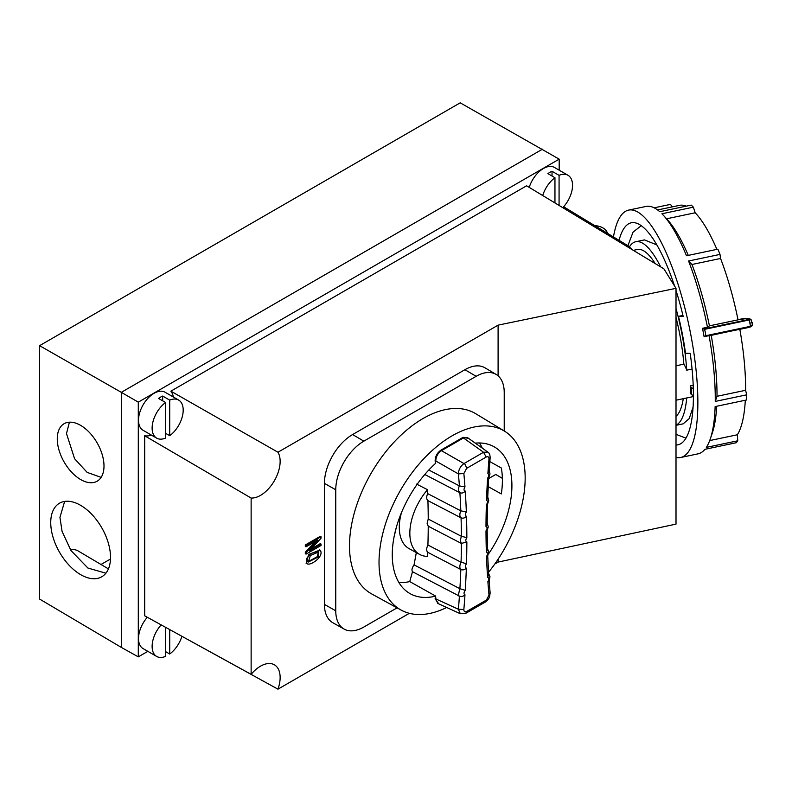 <?xml version="1.0" encoding="UTF-8"?>
<svg xmlns="http://www.w3.org/2000/svg" width="792" height="792" viewBox="0 0 792 792"><rect width="100%" height="100%" fill="white"/><g stroke="black" fill="none" stroke-linecap="round" stroke-linejoin="round"><path stroke-width="1.19" d="M50.737 522.611A42.422 24.403 -119.8 0 0 69.171 565.32A42.422 24.403 -119.8 0 0 101.732 576.794A42.422 24.403 -119.8 0 0 110.524 557.37A42.422 24.403 -119.8 0 0 92.1 514.661A42.422 24.403 -119.8 0 0 59.529 503.187A42.422 24.403 -119.8 0 0 50.737 522.611M64.647 501.425L59.944 517.334L62.073 531.392L70.983 550.559L87.902 568.032L105.89 573.2M57.272 438.867A33.155 19.077 -119.8 0 0 71.676 472.25A33.155 19.077 -119.8 0 0 97.129 481.219A33.155 19.077 -119.8 0 0 103.999 466.033A33.155 19.077 -119.8 0 0 89.595 432.66A33.155 19.077 -119.8 0 0 64.142 423.69A33.155 19.077 -119.8 0 0 57.272 438.867M69.419 422.185L66.498 433.58L74.587 458.716L87.16 472.398L101.129 477.368M39.6 345.668L460.202 102.831L559.182 159.152L138.293 402.148L121.305 392.337L542.48 149.173L121.305 392.337L121.305 647.391L39.6 599.069L39.6 345.668L121.305 392.337L121.305 647.391L138.293 656.865L147.856 651.351M101.01 564.488L110.494 559.013M70.439 549.717A30.116 17.384 -60 0 1 78.24 551.014L108.435 568.884M251.133 498.049L144.698 435.788L144.698 615.829L251.133 674.338L251.133 498.049A27.779 16.038 120 0 0 280.14 461.37A27.779 16.038 120 0 0 277.962 452.232L170.874 391.169L526.601 185.793L663.864 268.815L676.012 288.328L498.099 325.146L498.099 375.834M181.912 636.303L277.962 689.169A27.779 16.038 120 0 0 280.14 677.516A27.779 16.038 120 0 0 274.309 664.755A27.779 16.038 120 0 0 251.133 674.338M173.369 397.03A26.473 15.286 120 0 0 170.874 391.169M562.736 207.682A21.968 12.682 120 0 0 572.547 185.338A21.968 12.682 120 0 0 567.993 175.28A21.968 12.682 120 0 0 559.073 175.339L559.073 205.455M152.123 428.076A21.968 12.682 120 0 0 156.667 438.134A21.968 12.682 120 0 0 165.597 438.075L165.597 402.504A21.968 12.682 120 0 0 152.123 428.076M156.667 438.134L143.075 430.284A21.968 12.682 -60 0 1 138.521 420.225A21.968 12.682 -60 0 1 148.114 398.109A21.968 12.682 -60 0 1 165.043 392.218L178.645 400.069A21.968 12.682 120 0 0 169.716 400.128L169.716 435.699A21.968 12.682 120 0 0 183.19 410.127A21.968 12.682 120 0 0 178.645 400.069M169.716 435.699L165.597 433.313M161.162 624.868A21.968 12.682 120 0 0 152.123 646.381A21.968 12.682 120 0 0 156.667 656.439A21.968 12.682 120 0 0 165.597 656.38L165.597 627.304M156.667 656.439L143.075 648.589A21.968 12.682 -60 0 1 138.521 638.53A21.968 12.682 -60 0 1 147.332 617.275M169.716 629.571L169.716 654.004A21.968 12.682 120 0 0 181.922 636.273M169.716 654.004L165.597 651.628M416.622 484.11L427.522 489.694A45.867 26.482 -60 0 0 419.621 554.41A45.867 26.482 -60 0 0 427.522 556.4A812.067 468.854 -60 0 0 427.68 552.291C426.284 550.648 426.363 548.222 427.918 545.015A812.067 468.854 120 0 0 428.234 526.215L427.116 523.274L428.234 519.057A812.067 468.854 120 0 0 427.918 500.613L461.033 517.829C459.528 516.424 459.459 514.087 460.805 510.83L466.349 512.008C464.953 514.345 465.003 515.77 466.498 516.265A818.374 472.487 -60 0 1 466.854 537.669M466.498 516.265C464.894 518.027 463.092 518.562 461.073 517.849A814.404 470.2 120 0 1 461.389 536.283L466.864 537.659C465.439 539.897 465.439 541.302 466.864 541.886L461.37 543.441L460.281 540.52L461.37 536.283L428.234 519.057M394.02 537.124L396.346 527.314M488.634 478.576L495.792 474.448L502.366 478.378M488.189 486.625L501.326 493.941A84.378 48.718 120 0 0 501.326 468.003L489.832 461.597M416.325 552.608L414.058 564.874L459.855 588.684C458.4 594.158 458.251 596.633 459.409 596.109L412.474 571.715C411.474 570.101 411.998 567.824 414.058 564.874M401.445 512.681A46.124 26.631 120 0 0 399.297 527.383A46.124 26.631 120 0 0 409.127 548.658L419.621 554.41M398.921 582.556A83.992 48.49 120 0 0 409.751 581.595L412.474 571.715M446.668 607.484A103.336 59.657 -60 0 1 401.069 610.058A103.336 59.657 -60 0 1 379.022 562.389A103.336 59.657 -60 0 1 424.552 457.964A103.336 59.657 -60 0 1 504.395 431.086A103.336 59.657 -60 0 1 525.165 478.022A103.336 59.657 -60 0 1 488.535 572.299M401.069 610.058L371.695 593.931A104.049 60.073 -60 0 1 349.5 545.936A104.049 60.073 -60 0 1 395.347 440.778A104.049 60.073 -60 0 1 475.745 413.721L504.395 431.086M482.298 448.143A83.992 48.49 120 0 0 479.507 442.976M475.279 443.134A84.605 48.847 -60 0 1 493.871 446.638A84.605 48.847 -60 0 1 488.446 554.073M409.751 581.595L435.699 596.109A84.605 48.847 -60 0 1 409.276 593.168A84.605 48.847 -60 0 1 392.268 554.746A84.605 48.847 -60 0 1 435.699 463.231A812.8 469.27 -60 0 0 435.64 462.568L435.125 461.102C435.154 456.489 437.135 452.796 441.075 450.044L463.112 437.313L468.656 438.412M438.808 603.89L435.125 598.901A812.295 468.983 120 0 0 435.164 598.445L435.64 596.851A812.8 469.27 120 0 0 435.699 596.109M464.973 594.822C463.28 596.445 461.419 596.871 459.409 596.109A814.404 470.2 -60 0 1 458.41 609.256L435.847 598.94L437.669 603.375L460.32 613.721L458.41 609.256L463.855 609.513A818.374 472.487 120 0 0 464.973 594.822C463.627 594 463.726 592.505 465.26 590.327A818.374 472.487 120 0 0 466.349 568.141C464.953 567.409 465.003 565.933 466.498 563.716L461.033 562.221C459.538 565.458 459.459 567.884 460.805 569.507L427.68 552.291M435.64 596.851L435.887 598.485A812.82 469.29 -60 0 1 435.847 598.94L435.125 598.901M460.805 569.507L460.835 569.527C462.845 570.27 464.676 569.814 466.349 568.141M460.835 569.527A814.404 470.2 -60 0 1 459.895 588.703L459.855 588.684M424.789 474.507L459.855 492.733C458.241 490.773 458.093 488.496 459.409 485.902A814.404 470.2 120 0 0 458.41 473.913L435.847 461.043L435.64 462.568M463.468 437.956L483.546 452.272L486.209 457.043L466.627 468.349C465.597 465.043 464.706 463.459 463.973 463.567L483.546 452.262L487.803 452.064L467.636 437.689L463.468 437.956L441.431 450.678L463.973 463.567C460.657 466.013 458.796 469.25 458.4 473.279L458.41 473.913L463.855 473.517A818.374 472.487 -60 0 1 464.973 486.912L459.409 485.902L428.818 470.002M460.835 510.84A814.404 470.2 120 0 0 459.895 492.753L459.855 492.733M460.805 510.83L427.68 493.614C426.284 496.871 426.363 499.207 427.918 500.613M427.522 489.694A812.067 468.854 -60 0 1 427.68 493.614M441.431 450.678C437.966 453.064 436.095 456.301 435.818 460.39L435.847 461.043M435.164 598.445L435.887 598.485M490.139 593.02L485.387 601.989C487.496 600.405 488.872 598.742 489.505 597.019L490.139 593.02L489.11 580.734L487.882 581.595C489.248 579.239 489.159 577.853 487.595 577.437L488.674 574.507L487.704 555.786L486.506 556.499A818.374 472.487 120 0 0 487.595 577.437M487.159 523.888L487.486 504.356L486.357 504.801C487.862 502.544 487.912 501.069 486.506 500.376L487.704 497.831L488.684 477.863L487.595 478.18C489.149 475.972 489.238 474.477 487.882 473.685L489.11 471.27L490.149 457.707L489.001 458.994C488.961 456.905 488.03 456.251 486.209 457.043M459.895 588.703L465.26 590.327M427.918 545.015L461.033 562.221M459.895 492.753C461.904 493.456 463.696 492.891 465.26 491.08A818.374 472.487 -60 0 1 466.349 512.008M464.973 486.912C463.627 489.288 463.726 490.674 465.26 491.08M487.159 530.333L487.486 549.45L486.357 552.252C487.872 552.648 487.922 554.063 486.506 556.499M486.357 552.252A818.374 472.487 -60 0 1 486.001 530.848C487.417 528.611 487.417 527.205 486.001 526.611A818.374 472.487 -60 0 1 486.357 504.801M485.387 601.989L465.805 613.305L466.627 611.483C464.815 612.256 463.894 611.602 463.855 609.513M461.073 562.241A814.404 470.2 120 0 0 461.389 543.441L428.234 526.215M486.001 530.848L487.149 530.333M487.149 523.888L486.001 526.611M318.424 551.747L317.285 556.657L307.949 561.795M310.355 555.479L318.839 551.915L318.028 557.083L308.286 562.053L310.355 555.479M165.597 402.504L158.548 398.445A21.968 12.682 -60 0 1 162.667 396.059L169.716 400.128M162.667 400.821L162.667 396.059M554.954 202.96L554.954 177.715A21.968 12.682 120 0 0 542.708 195.555M554.954 177.715L547.906 173.646A21.968 12.682 -60 0 1 552.024 171.27L559.073 175.339M552.024 176.032L552.024 171.27M306.058 554.123L321.027 545.48L321.027 544.074L309.256 550.866L321.027 538.263L321.027 536.758L306.058 545.401L306.058 546.807L317.81 540.015L306.058 552.618L306.058 554.123L305.306 553.687L305.306 552.192L306.058 552.618M307.9 564.043C311.84 565.003 324.086 556.271 320.354 550.341L310.652 553.658L306.415 558.825L306.851 563.716L307.9 564.043M386.11 614.176L394.772 609.177M529.214 187.377A21.968 12.682 -60 0 1 554.4 167.429L567.993 175.28M138.293 402.148L138.293 656.865M306.058 545.401L305.306 544.965L320.285 536.323L321.027 536.758M305.306 544.965L305.306 546.371L306.058 546.807M315.315 541.461L305.306 552.192M311.008 548.995L320.285 543.639L321.027 544.074M504.227 430.987L504.227 392.515A39.709 22.928 120 0 0 496.119 374.408A39.709 22.928 120 0 0 476.15 376.309L363.835 441.154A39.709 22.928 120 0 0 335.758 489.783L335.758 610.83A39.709 22.928 120 0 0 344.104 629.076A39.709 22.928 120 0 0 363.835 627.036L397.059 607.86M335.758 489.783L324.423 483.358A39.847 23.008 -60 0 1 352.598 434.551L464.914 369.706A39.847 23.008 -60 0 1 484.961 367.805L496.119 374.408M324.423 483.358L324.423 604.395L335.758 610.83M344.104 629.076L332.798 622.71A39.847 23.008 -60 0 1 324.423 604.395M319.889 550.074L308.484 554.499L306.514 563.468M559.182 159.152L559.182 170.191M594.653 225.571A14.563 8.405 180 0 1 606.385 231.026L608.068 233.69M144.698 435.788A26.473 15.286 120 0 0 151.391 435.085M563.597 206.752L628.333 245.956L632.828 250.074M498.099 559.202L498.099 562.072L676.012 524.116L676.012 288.328M498.099 562.072L494.842 563.953M409.345 613.315L277.962 689.169M498.099 325.146L277.962 452.232M627.888 245.688L633.065 232.105L641.233 225.71M656.865 244.896L644.45 239.907L635.798 241.728A93.981 26.245 78.1 0 1 660.647 266.874M685.941 438.125L676.012 434.343M676.012 425.334L683.169 423.839L689.208 418.592L693.069 407.118M629.491 246.728A93.981 26.245 78.1 0 1 635.798 241.728M676.012 308.543A93.981 26.245 78.1 0 1 686.743 370.171L692.079 369.052M686.743 370.171A18.533 5.178 -101.9 0 0 683.852 364.152A86.031 24.027 -101.9 0 0 676.012 317.384M655.212 263.587A86.031 24.027 -101.9 0 0 637.431 249.5L633.313 250.361M676.012 365.805L683.852 364.152M686.713 397.96A93.981 26.245 78.1 0 1 676.012 425.146M676.012 416.305A86.031 24.027 -101.9 0 0 683.288 398.683M690.218 385.912L691.307 387.644L691.307 394.555L690.218 392.832A18.533 5.178 -101.9 0 0 690.218 385.912L693.208 385.288M693.317 388.625L691.307 387.644M693.416 395.545L691.307 394.555M671.992 206.94L670.586 204.366L654.172 207.821M657.607 209.959L679.576 205.346A120.582 33.67 78.1 0 1 686.228 206.148M716.889 249.381A120.582 33.67 78.1 0 0 695.178 212.781L693.366 207.157A126.403 35.303 -101.9 0 0 691.198 205.108L659.766 211.712A126.403 35.303 -101.9 0 0 646.044 206.435L628.63 210.098A126.403 35.303 78.1 0 1 667.983 256.836A126.403 35.303 78.1 0 1 697.267 384.447A126.403 35.303 78.1 0 1 680.615 457.509A126.403 35.303 78.1 0 1 676.012 457.43M747.133 318.443L738.025 319.829A120.582 33.67 78.1 0 0 720.562 258.479L719.997 254.41A126.403 35.303 -101.9 0 0 717.908 249.163L686.476 255.767A126.403 35.303 -101.9 0 0 685.397 253.173A126.403 35.303 -101.9 0 0 663.26 215.157A126.403 35.303 -101.9 0 0 661.934 213.761L693.366 207.157M739.837 329.343A120.582 33.67 78.1 0 1 745.618 388.763A120.582 33.67 78.1 0 1 745.609 390.288L746.688 394.822L715.255 401.425A126.403 35.303 -101.9 0 0 715.265 398.722A126.403 35.303 -101.9 0 0 709.068 335.63L704.098 336.679A126.403 35.303 -101.9 0 0 702.504 328.304L707.474 327.254A126.403 35.303 -101.9 0 0 688.575 261.013L719.997 254.41M682.942 315.424L678.477 316.364A97.218 27.146 -101.9 0 1 685.486 353.212L690.208 353.38A113.434 31.68 78.1 0 1 693.416 395.347A113.434 31.68 78.1 0 1 678.031 444.797A113.434 31.68 78.1 0 1 676.012 445.005M715.255 401.425L717.008 396.297A120.582 33.67 -101.9 0 0 717.008 394.782A120.582 33.67 -101.9 0 0 711.226 335.353L750.717 326.819A1.327 1.228 73.6 0 0 750.816 326.799L750.816 326.799A1.327 1.228 73.6 0 0 750.915 326.769M717.008 396.297L745.609 390.288M613.463 236.957A126.403 35.303 78.1 0 1 628.63 210.098M680.615 457.509L698.029 453.846A126.403 35.303 -101.9 0 0 704.92 449.312L736.342 442.708A126.403 35.303 -101.9 0 0 737.758 440.788L706.325 447.391A126.403 35.303 -101.9 0 0 710.285 438.936A126.403 35.303 -101.9 0 0 715.136 406.583L746.569 399.98A126.403 35.303 -101.9 0 0 746.688 394.822M745.312 400.247A120.582 33.67 78.1 0 1 737.362 434.768L737.758 440.788M710.285 438.936L712.255 433.135A120.582 33.67 -101.9 0 0 716.701 406.256M709.691 440.58L737.362 434.768M709.068 335.63L746.797 327.878L750.816 326.799L752.232 325.68M750.816 319.602L752.063 322.532M750.519 319.513L749.262 319.948L750.479 326.314L751.667 325.601M702.504 328.304L704.444 329.373A5.296 1.475 -101.9 0 1 705.652 335.739L750.479 326.314L750.717 326.819M705.652 335.739L704.098 336.679M738.035 319.839L709.424 325.849L707.474 327.254M709.385 325.868L745.005 318.384L749.687 318.8A1.327 1.208 102.3 0 0 749.192 318.8L744.945 318.374L737.986 319.602M749.192 318.8L749.262 319.948L704.444 329.373M720.562 258.479L691.961 264.488L688.575 261.013M709.424 325.849A120.582 33.67 -101.9 0 0 691.961 264.488M695.178 212.781L666.587 218.79M688.278 255.39A120.582 33.67 -101.9 0 0 667.399 219.671L663.26 215.157M678.477 316.364L683.209 316.533A113.434 31.68 78.1 0 0 676.012 290.476M619.067 240.342A113.434 31.68 78.1 0 1 631.372 222.78A113.434 31.68 78.1 0 1 674.566 286.001M487.882 581.595A818.374 472.487 120 0 0 489.001 595M487.882 473.685A818.374 472.487 -60 0 1 489.001 458.994M486.506 500.376A818.374 472.487 -60 0 1 487.595 478.18M466.627 468.349L463.855 473.517M466.854 541.896A818.374 472.487 -60 0 1 466.498 563.716M486.209 600.178L466.627 611.483M318.028 557.083L317.285 556.657M352.598 434.551L363.835 441.154M476.15 376.309L464.914 369.706M750.222 323.136L752.242 322.562L752.232 325.69M750.311 326.809L705.484 336.224M704.088 328.868L748.905 319.443M488.615 573.517L490 576.794L489.05 581.061M489.159 470.488L490.01 473.972L488.634 478.002M487.456 548.51L488.713 551.974L487.644 556.053M490.149 457.707C490.06 454.757 489.278 452.875 487.803 452.064M487.733 496.99L488.713 500.495L487.436 504.524M465.795 613.305L460.3 613.711M487.169 523.027L488.268 526.888L487.09 530.551M308.286 562.053L307.534 561.617M320.136 550.192L319.384 549.767M306.851 563.716L306.108 563.28M676.012 400.207L693.416 396.554M749.687 318.8L751.083 319.562M745.034 318.364L737.986 319.592"/></g></svg>
